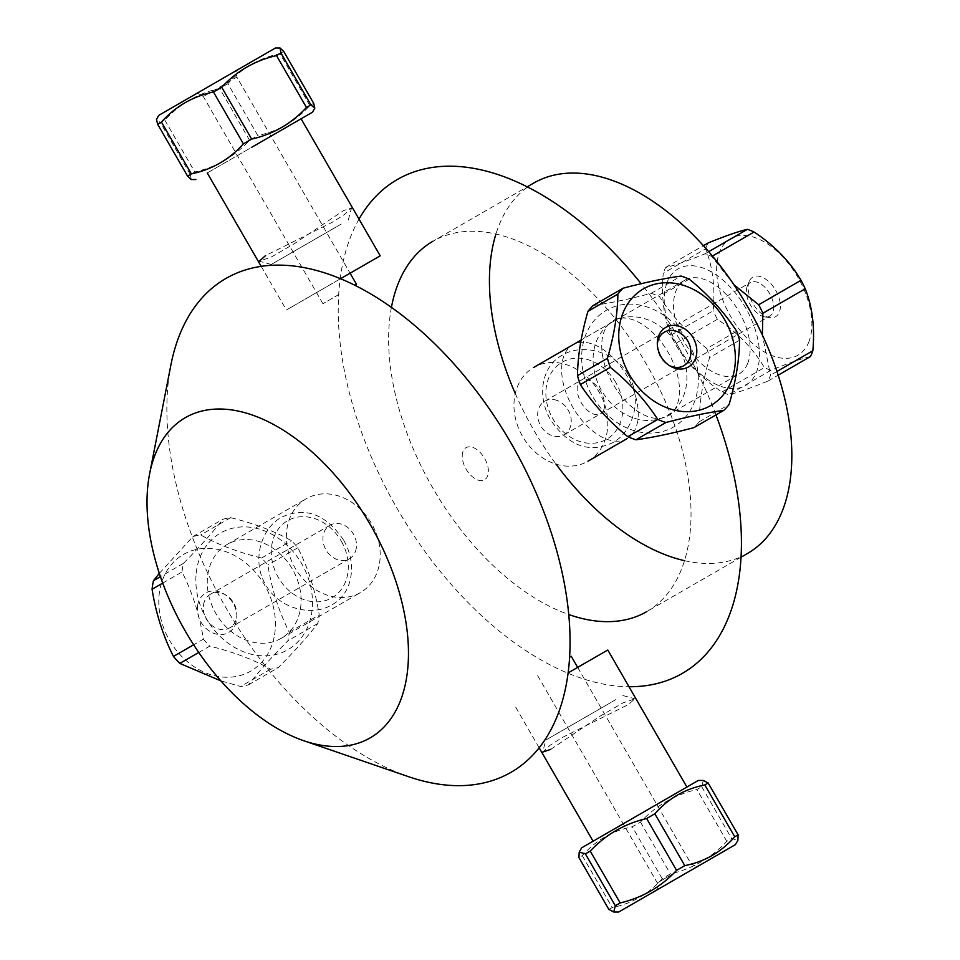 <?xml version="1.0" encoding="UTF-8"?>
<svg xmlns="http://www.w3.org/2000/svg" width="960" height="960" viewBox="0 0 960 960"><rect width="100%" height="100%" fill="white"/><g stroke="black" fill="none" stroke-linecap="round" stroke-linejoin="round"><path stroke-width="0.72" stroke-dasharray="4.8 3.6" d="M615.828 699.636L545.868 740.028L615.828 699.636M550.752 749.364L599.94 716.244L623.1 702.84L634.98 698.808L628.536 704.46L562.14 737.58L549.936 745.344L542.628 752.124L545.868 740.028M341.244 541.116A44.472 36.312 -120 0 1 313.332 601.704A44.472 36.312 -120 0 1 274.812 534.984A44.472 36.312 -120 0 1 341.244 541.116M343.428 539.856C325.536 513.876 304.908 506.352 281.544 517.272C261.528 527.94 251.1 560.304 265.644 584.76C279.54 609.576 312.792 616.728 332.028 604.728C352.236 593.964 357.924 564.324 343.428 539.856M341.244 224.052L271.284 264.444L341.244 224.052M271.284 264.444L259.188 261.204L271.08 257.16L294.228 243.756L343.428 210.636L351.54 207.876L344.244 214.656L332.028 222.42L265.644 255.54M615.828 382.584A44.472 36.312 60 0 0 549.396 376.452A44.472 36.312 60 0 0 587.916 443.172A44.472 36.312 60 0 0 615.828 382.584M628.536 375.24C643.08 399.696 632.652 432.06 612.636 442.728C589.26 453.648 568.632 446.124 550.752 420.144C536.244 395.676 541.932 366.036 562.14 355.272C581.376 343.272 614.628 350.424 628.536 375.24M170.88 365.052A285.108 164.604 -120 0 0 408.528 776.676M715.968 414.912A285.108 164.604 -120 0 0 641.16 283.716M359.016 219.108A285.108 164.604 -120 0 0 397.272 508.764A285.108 164.604 -120 0 0 628.992 686.724M533.712 183.072A213.828 123.456 -120 0 0 495.936 234.048M515.28 393.528A213.828 123.456 -120 0 0 556.068 464.184M684.516 560.676A213.828 123.456 -120 0 0 747.54 553.44M601.728 345.804A54.996 31.752 -120 0 0 660.072 418.38A54.996 31.752 -120 0 0 660.072 340.596A54.996 31.752 -120 0 0 601.728 345.804M741.036 557.208L646.74 611.64A213.828 123.456 -120 0 0 691.032 513.756A213.828 123.456 -120 0 0 597.684 298.56A213.828 123.456 -120 0 0 432.912 241.272L527.196 186.84M391.416 307.368A213.828 123.456 -120 0 0 568.752 614.532M462.216 456.144A18.516 10.692 60 0 1 481.86 454.392A18.516 10.692 60 0 1 481.86 480.576A18.516 10.692 60 0 1 462.216 456.144M632.064 417.432A54.168 44.232 -120 0 1 594.24 371.1A54.168 44.232 -120 0 1 612.912 321.708A54.168 44.232 -120 0 1 678.3 346.512A54.168 44.232 -120 0 1 667.08 415.536A54.168 44.232 -120 0 1 632.064 417.432M552.948 463.116A54.168 44.232 -120 0 1 515.124 416.784A54.168 44.232 -120 0 1 533.796 367.392A54.168 44.232 -120 0 1 599.184 392.184A54.168 44.232 -120 0 1 587.964 461.22A54.168 44.232 -120 0 1 552.948 463.116M689.208 279.144L659.28 296.424C671.844 315.684 687.672 333.048 706.764 348.54L736.692 331.248M739.56 340.224L709.62 357.516C702.876 380.82 699.396 402.228 699.18 421.764A79.692 65.076 -120 0 1 693.9 427.656M706.764 348.54A79.692 65.076 -120 0 1 709.62 357.516M657.336 344.616A19.392 15.828 60 0 0 657.312 345.696A19.392 15.828 60 0 0 668.496 365.088A19.392 15.828 60 0 0 669.456 365.604M630.132 429.3A67.344 54.984 60 0 0 697.164 392.232A67.344 54.984 60 0 0 653.28 309.348A67.344 54.984 60 0 0 582.828 345.012A67.344 54.984 60 0 0 630.132 429.3M593.22 305.472C609.264 303.312 628.572 299.268 651.144 293.34A79.692 65.076 -120 0 1 659.28 296.424M699.18 421.764L729.108 404.472M651.144 293.34L681.084 276.06M557.304 400.536A19.392 15.828 60 0 0 544.764 401.22A19.392 15.828 60 0 0 538.092 418.896A19.392 15.828 60 0 0 551.628 435.48A19.392 15.828 60 0 0 564.156 434.796A19.392 15.828 60 0 0 570.84 417.12A19.392 15.828 60 0 0 557.304 400.536M379.536 563.232A54.168 44.232 60 0 0 358.32 507.312A54.168 44.232 60 0 0 306.204 498.78A54.168 44.232 60 0 0 294.996 567.816A54.168 44.232 60 0 0 360.384 592.608A54.168 44.232 60 0 0 379.536 563.232M300.42 608.916A54.168 44.232 60 0 0 279.204 552.996A54.168 44.232 60 0 0 227.088 544.464A54.168 44.232 60 0 0 215.868 613.488A54.168 44.232 60 0 0 281.268 638.292A54.168 44.232 60 0 0 300.42 608.916M162.732 583.116L182.016 571.98C192.408 592.488 199.536 614.88 203.4 639.156L193.644 644.784M198.768 652.464L209.748 646.116C233.304 651.924 253.584 659.616 270.6 669.204A79.692 65.076 60 0 0 278.34 667.584C294.768 650.988 307.932 636.288 317.82 623.484A79.692 65.076 60 0 0 319.212 614.892C315.348 590.616 308.22 568.224 297.828 547.716A79.692 65.076 60 0 0 291.48 540.756C274.464 531.168 254.172 523.476 230.616 517.668A79.692 65.076 60 0 0 222.876 519.288C212.988 532.104 199.836 546.804 183.408 563.388A79.692 65.076 60 0 0 182.016 571.98M203.4 639.156A79.692 65.076 60 0 0 209.748 646.116M274.596 634.584A67.344 54.984 60 0 0 225.252 551.472A67.344 54.984 60 0 0 159.144 594.648A67.344 54.984 60 0 0 208.968 674.088A67.344 54.984 60 0 0 274.596 634.584M159.324 573.36L192.948 536.58A79.692 65.076 -120 0 1 200.688 534.96C217.704 544.536 237.996 552.228 261.54 558.036A79.692 65.076 -120 0 1 267.888 564.996C271.752 589.284 278.88 611.676 289.284 632.184A79.692 65.076 -120 0 1 287.88 640.764C271.464 657.348 258.3 672.048 248.412 684.864A79.692 65.076 -120 0 1 240.672 686.484L220.908 680.892M197.64 605.4A22.812 18.624 60 0 0 215.436 633.876A22.812 18.624 60 0 0 236.868 616.584A22.812 18.624 60 0 0 223.692 593.772A22.812 18.624 60 0 0 197.64 605.4M203.532 604.788A19.392 15.828 -120 0 1 210.384 594.276A19.392 15.828 -120 0 1 225.672 594.912A19.392 15.828 -120 0 1 236.868 614.304A19.392 15.828 -120 0 1 229.776 627.852A19.392 15.828 -120 0 1 211.116 624.804A19.392 15.828 -120 0 1 203.532 604.788M196.2 573.24A67.344 54.984 -120 0 1 262.32 530.064A67.344 54.984 -120 0 1 311.664 613.176A67.344 54.984 -120 0 1 246.036 652.692A67.344 54.984 -120 0 1 196.2 573.24M270.6 669.204L240.672 686.484M183.408 563.388L160.428 576.66M248.412 684.864L278.34 667.584M317.82 623.484L287.88 640.764M289.284 632.184L319.212 614.892M297.828 547.716L267.888 564.996M261.54 558.036L291.48 540.756M230.616 517.668L200.688 534.96M192.948 536.58L222.876 519.288M356.256 548.268A19.392 15.828 -120 0 1 349.404 558.78A19.392 15.828 -120 0 1 330.756 555.732A19.392 15.828 -120 0 1 323.16 535.716A19.392 15.828 -120 0 1 330.012 525.204A19.392 15.828 -120 0 1 348.672 528.252A19.392 15.828 -120 0 1 356.256 548.268M607.788 650.004L568.116 672.912M635.1 816.948L686.904 787.044L635.1 816.948M608.88 909.456L612.24 907.512C632.172 903.552 648.828 893.94 662.208 878.664L670.416 873.924C692.484 868.728 711.288 857.88 726.816 841.368L731.664 838.56L737.88 840.336M675.852 872.184L657.312 882.888L675.852 872.184M703.308 780.456L701.736 786.72L696.888 789.516C674.82 794.712 656.016 805.572 640.488 822.084L632.28 826.812C612.348 830.772 595.692 840.396 582.312 855.66L578.952 857.604M581.676 847.8L698.316 780.456M701.736 786.72L731.664 838.56M726.816 841.368L696.888 789.516M640.488 822.084L670.416 873.924M662.208 878.664L632.28 826.812M582.312 855.66L612.24 907.512M569.604 657.24L571.248 656.292M627.036 438.66A54.168 31.272 -120 0 0 635.628 428.424A54.168 31.272 -120 0 0 620.892 366.816A54.168 31.272 -120 0 0 572.868 344.832A54.168 31.272 -120 0 0 572.736 407.172A54.168 31.272 -120 0 0 626.784 438.804M747.528 363.828A54.168 31.272 -120 0 0 732.792 302.22A54.168 31.272 -120 0 0 684.756 280.236A54.168 31.272 -120 0 0 684.756 342.78A54.168 31.272 -120 0 0 738.924 374.064A54.168 31.272 -120 0 0 747.528 363.828M670.86 335.232L713.196 310.788C715.284 287.472 712.74 266.832 705.588 248.844L663.252 273.288C661.164 296.604 663.708 317.256 670.86 335.232A79.692 46.008 -120 0 0 675.072 343.74C686.112 362.496 701.772 378.588 722.04 392.016A79.692 46.008 -120 0 0 728.7 394.692C737.208 392.796 750.324 388.248 768.06 381.024A79.692 46.008 -120 0 0 770.508 375.18L762.372 335.004M810.396 356.58C801.9 358.464 788.772 363.024 771.036 370.248A79.692 46.008 60 0 1 764.376 367.572C753.348 348.816 737.688 332.724 717.408 319.296A79.692 46.008 60 0 1 713.196 310.788M717.408 319.296L675.072 343.74M808.62 342.492A67.344 38.88 -120 0 0 780.228 254.304A67.344 38.88 -120 0 0 718.932 253.836A67.344 38.88 -120 0 0 748.284 339.468A67.344 38.88 -120 0 0 808.62 342.492M705.588 248.844A79.692 46.008 60 0 1 708.036 243.012M749.232 281.436A22.812 13.164 -120 0 0 749.184 281.544A22.812 13.164 -120 0 0 752.844 303.468A22.812 13.164 -120 0 0 770.004 317.604A22.812 13.164 -120 0 0 775.704 290.376A22.812 13.164 -120 0 0 749.232 281.436M747.288 286.176A19.392 11.196 60 0 1 750.372 282.516A19.392 11.196 60 0 1 769.752 293.712A19.392 11.196 60 0 1 769.752 316.092A19.392 11.196 60 0 1 764.952 316.92A19.392 11.196 60 0 1 750.372 304.896A19.392 11.196 60 0 1 747.252 286.26A19.392 11.196 60 0 1 747.288 286.176M733.968 284.796L711.708 256.452A79.692 46.008 -120 0 0 705.048 253.788C687.312 261.012 674.196 265.572 665.7 267.456A79.692 46.008 -120 0 0 663.252 273.288M666.516 284.088A67.344 38.88 60 0 1 727.812 284.568A67.344 38.88 60 0 1 756.204 372.744A67.344 38.88 60 0 1 695.868 369.732A67.344 38.88 60 0 1 666.516 284.088M722.04 392.016L764.376 367.572M665.7 267.456L703.416 245.676M771.036 370.248L728.7 394.692M768.06 381.024L778.176 375.18M776.952 371.46L770.508 375.18M711.708 256.452L712.416 256.056M708.708 251.676L705.048 253.788M603.648 410.112A19.392 11.196 60 0 1 600.564 413.772A19.392 11.196 60 0 1 583.38 405.912A19.392 11.196 60 0 1 578.1 383.856A19.392 11.196 60 0 1 581.184 380.196A19.392 11.196 60 0 1 598.368 388.056A19.392 11.196 60 0 1 603.648 410.112M340.536 278.724L286.38 309.996L350.088 273.216L236.868 77.112L203.292 96.504L236.868 77.112L236.868 70.272L197.364 93.084L236.868 70.272M207.264 172.956L301.092 118.788L207.264 172.956M309.864 105.492L279.924 53.64C259.308 57.996 241.968 68.016 227.88 83.688L257.82 135.54C278.436 131.184 295.776 121.164 309.864 105.492L313.656 103.296M283.728 51.444L279.924 53.64M191.232 179.544L190.332 174.504L194.772 171.936C216.3 167.052 234.576 156.504 249.576 140.304L257.82 135.54M158.784 115.344L275.436 48M227.88 83.688L219.636 88.452C198.108 93.336 179.832 103.884 164.832 120.084L160.392 122.652L156.48 119.352M249.576 140.304L219.636 88.452M190.332 174.504L160.392 122.652M164.832 120.084L194.772 171.936M338.964 294.456L322.92 303.708L338.964 294.456M622.896 695.556L634.992 698.796M348.312 219.972L351.552 207.876M612.912 321.708L581.124 340.056M667.08 415.536L738.924 374.064M668.496 365.088L670.476 366.228M657.312 345.696L657.312 343.416M564.156 434.796L683.796 365.724M544.764 401.22L664.404 332.148M281.268 638.292L360.384 592.608M227.088 544.464L306.204 498.78M225.672 594.912L223.692 593.772M236.868 614.304L236.868 616.584M330.012 525.204L210.384 594.276M349.404 558.78L229.776 627.852M539.16 747.816L513.96 704.172M537.672 675.672L657.312 882.888L657.312 889.728M577.668 667.404L690.888 863.496L696.816 866.916M684.756 280.236L572.868 344.832M764.952 316.92L770.004 317.604M747.252 286.26L749.184 281.544M600.564 413.772L769.752 316.092M581.184 380.196L750.372 282.516M261.192 266.364L286.38 309.996M322.92 303.708L203.292 96.504L197.364 93.084"/><path stroke-width="1.44" d="M542.628 752.124L550.752 749.364M265.644 255.54L259.188 261.192M408.468 653.244A184.872 106.74 -120 0 0 290.796 435.12A184.872 106.74 -120 0 0 149.628 473.796A184.872 106.74 -120 0 0 303.72 740.712A184.872 106.74 -120 0 0 408.468 653.244M303.72 740.712L408.528 776.676A285.108 164.604 -120 0 0 570.06 641.784A285.108 164.604 -120 0 0 388.596 305.388A285.108 164.604 -120 0 0 170.88 365.052L149.628 473.796M628.992 686.724A285.108 164.604 -120 0 0 741.432 542.856A285.108 164.604 -120 0 0 715.968 414.912M641.16 283.716A285.108 164.604 -120 0 0 359.016 219.108M741.036 557.208L747.54 553.44A213.828 123.456 -120 0 0 791.832 455.556A213.828 123.456 -120 0 0 698.484 240.36A213.828 123.456 -120 0 0 533.712 183.072L527.196 186.84M495.936 234.048A213.828 123.456 -120 0 0 515.28 393.528M556.068 464.184A213.828 123.456 -120 0 0 684.516 560.676M432.912 241.272A213.828 123.456 -120 0 0 391.416 307.368M568.752 614.532A213.828 123.456 -120 0 0 646.74 611.64M739.56 340.224A79.692 65.076 60 0 0 736.692 331.248C724.14 312 708.312 294.624 689.208 279.144A79.692 65.076 60 0 0 681.084 276.06C665.04 278.22 645.732 282.264 623.148 288.192A79.692 65.076 60 0 0 617.88 294.084C617.664 313.608 614.184 335.028 607.44 358.332A79.692 65.076 60 0 0 610.296 367.308C629.388 382.788 645.216 400.164 657.78 419.424A79.692 65.076 60 0 0 665.916 422.508C688.488 416.568 707.796 412.524 723.84 410.364A79.692 65.076 60 0 0 729.108 404.472C735.864 381.18 739.344 359.76 739.56 340.224M669.456 365.604A19.392 15.828 60 0 0 683.796 365.724A19.392 15.828 60 0 0 690.468 348.048A19.392 15.828 60 0 0 676.932 331.464A19.392 15.828 60 0 0 664.404 332.148A19.392 15.828 60 0 0 657.336 344.616M680.4 326.676A22.812 18.624 -120 0 1 696.18 356.328A22.812 18.624 -120 0 1 670.476 366.228A22.812 18.624 -120 0 1 657.312 343.416A22.812 18.624 -120 0 1 680.4 326.676M690.348 287.952A67.344 54.984 -120 0 1 734.22 370.824A67.344 54.984 -120 0 1 667.2 407.904A67.344 54.984 -120 0 1 619.896 323.616A67.344 54.984 -120 0 1 690.348 287.952M723.84 410.364L693.9 427.656C671.328 433.584 652.02 437.628 635.976 439.788A79.692 65.076 -120 0 1 627.84 436.704C608.748 421.224 592.92 403.848 580.356 384.588A79.692 65.076 -120 0 1 577.5 375.612C577.716 356.088 581.196 334.668 587.94 311.364A79.692 65.076 -120 0 1 593.22 305.472L623.148 288.192M635.976 439.788L665.916 422.508M657.78 419.424L627.84 436.704M580.356 384.588L610.296 367.308M607.44 358.332L577.5 375.612M587.94 311.364L617.88 294.084M193.644 644.784L173.46 656.436C163.068 635.928 155.94 613.536 152.076 589.26L162.732 583.116M220.908 680.892L179.808 663.408A79.692 65.076 -120 0 1 173.46 656.436M179.808 663.408L198.768 652.464M152.076 589.26A79.692 65.076 -120 0 1 153.468 580.68L159.324 573.36M160.428 576.66L153.468 580.68M568.116 672.912L607.788 650.004L686.904 787.044M704.808 784.944L734.748 836.784C721.356 852.06 704.7 861.684 684.78 865.632L676.572 870.372C661.044 886.884 642.24 897.744 620.172 902.94L615.324 905.736L613.752 912L608.88 909.456L578.952 857.604L579.18 852.12L585.384 853.884L590.232 851.088C605.772 834.576 624.576 823.716 646.644 818.52L654.84 813.792C668.232 798.516 684.888 788.892 704.808 784.944L708.168 783L703.308 780.456L698.316 780.456L581.676 847.8L579.18 852.12M735.384 844.656L618.732 912L735.384 844.656L737.88 840.336L738.108 834.852L734.748 836.784M738.108 834.852L708.168 783M679.116 877.14L657.312 889.728L679.116 877.14M684.78 865.632L654.84 813.792M646.644 818.52L676.572 870.372M585.384 853.884L615.324 905.736M620.172 902.94L590.232 851.088M577.668 667.404L571.248 656.292L569.604 657.24M626.784 438.804A54.168 31.272 -120 0 0 627.036 438.66L587.964 461.22M703.416 245.676L708.036 243.012C725.772 235.788 738.888 231.228 747.384 229.344A79.692 46.008 60 0 1 754.044 232.02C774.324 245.436 789.984 261.528 801.012 280.296A79.692 46.008 60 0 1 805.224 288.792C812.388 306.78 814.92 327.432 812.844 350.748A79.692 46.008 60 0 1 810.396 356.58L778.176 375.18M762.372 335.004L762.888 313.236A79.692 46.008 -120 0 0 758.688 304.74L733.968 284.796M812.844 350.748L776.952 371.46M762.888 313.236L805.224 288.792M801.012 280.296L758.688 304.74M712.416 256.056L754.044 232.02M747.384 229.344L708.708 251.676M356.496 284.328L354.852 285.276L356.496 284.328L350.088 273.216L380.208 255.828L340.536 278.724M252.084 147.084L312.504 112.2L252.084 147.084M280.056 48L275.436 48L158.784 115.344L156.48 119.352L157.632 124.248L161.436 122.052C175.512 106.38 192.864 96.36 213.468 92.004L221.712 87.252C236.724 71.04 254.988 60.492 276.516 55.608L280.968 53.04L280.056 48L283.728 51.444L313.656 103.296L314.808 108.192L310.896 104.892L306.456 107.46C291.456 123.66 273.192 134.208 251.652 139.092L243.408 143.856C229.332 159.528 211.98 169.548 191.364 173.904L187.56 176.1L191.232 179.544L195.852 179.544M310.896 104.892L280.968 53.04M276.516 55.608L306.456 107.46M251.652 139.092L221.712 87.252M213.468 92.004L243.408 143.856M191.364 173.904L161.436 122.052M157.632 124.248L187.56 176.1M581.124 340.056L533.796 367.392M593.088 841.212L539.16 747.816M618.732 912L613.752 912M207.264 172.956L261.192 266.364M301.092 118.788L380.208 255.828M312.504 112.2L314.808 108.192"/></g></svg>
